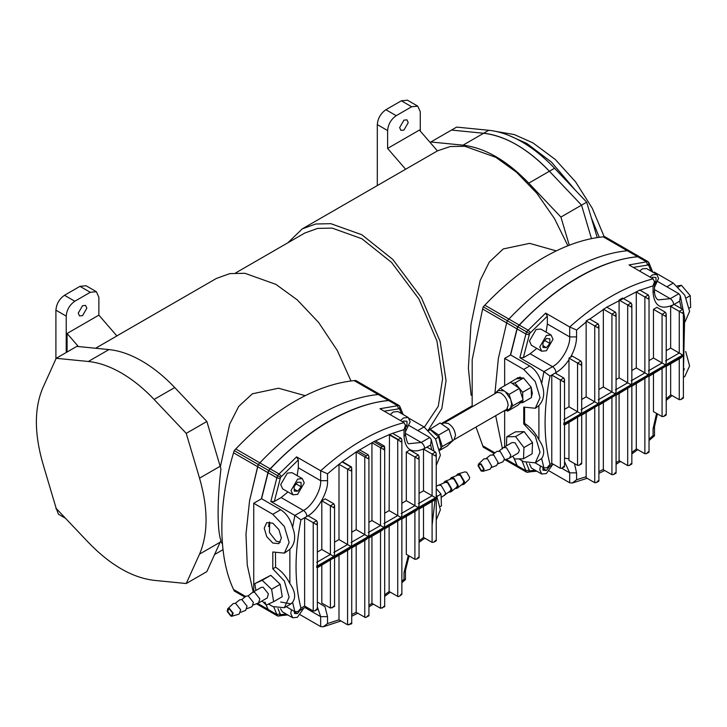 <?xml version="1.0" encoding="UTF-8"?>
<svg xmlns="http://www.w3.org/2000/svg" width="727" height="727" viewBox="0 0 727 727"><rect width="100%" height="100%" fill="white"/><g stroke="black" fill="none" stroke-linecap="round" stroke-linejoin="round"><path stroke-width="1.09" d="M244.863 597.094L234.203 590.951L233.558 589.506C217.946 556.518 217.946 503.829 233.558 452.812L257.622 466.698L258.267 464.508L259.839 462.854C278.795 442.888 298.524 426.967 319.035 415.081C339.536 403.294 359.265 396.433 378.222 394.507L379.794 394.343L390.163 400.413M261.356 498.858L267.927 472.65L268.581 470.46L270.153 468.806C289.11 448.85 308.839 432.919 329.34 421.033C349.851 409.246 369.58 402.385 388.536 400.459L390.108 400.304M269.39 522.05L268.545 526.612M267.927 472.65L257.622 466.698L249.543 500.858L245.98 534.181L247.253 565.07L253.232 592.123L247.253 565.07L245.98 534.181L249.543 500.858L258.267 464.508L268.581 470.46M256.44 603.783L258.267 604.837L257.585 603.337L267.927 609.353L264.919 602.001M268.699 610.78L267.927 609.353M257.54 603.355L258.267 604.837L268.581 610.798M639.151 256.513L628.837 250.561L627.265 250.715C608.308 252.651 588.579 259.512 568.078 271.298C547.567 283.185 527.838 299.106 508.882 319.071L507.31 320.725L483.246 306.839L484.818 305.176C503.775 285.22 523.513 269.29 544.014 257.403C564.515 245.617 584.244 238.756 603.21 236.829L604.773 236.675L628.837 250.561L627.265 250.715C608.308 252.651 588.579 259.512 568.078 271.298C547.567 283.185 527.838 299.106 508.882 319.071L507.31 320.725L506.655 322.915L498.349 358.502L494.942 393.098L498.349 358.502L506.655 322.915L516.97 328.868L517.624 326.677L519.196 325.024C538.153 305.067 557.882 289.137 578.383 277.251C598.894 265.464 618.622 258.603 637.579 256.676L639.197 256.631M520.314 377.186L520.069 378.422M523.74 422.342L525.185 424.886M495.678 415.68L502.457 448.886L495.678 415.68M506.219 459.364L507.31 461.054L517.624 467.007L513.798 457.792M510.399 355.076L516.97 328.868M483.246 306.839L482.601 309.02L506.655 322.915L507.31 320.725L517.624 326.677M430.475 142.865L430.875 141.983L456.656 127.098L488.78 130.287C499.322 131.36 510.281 135.167 521.668 141.72C533.064 148.317 544.023 157.168 554.556 168.255L586.689 202.179L581.527 205.15L591.478 238.62L581.527 205.15L549.403 171.236L581.527 205.15L560.908 217.064L569.277 245.217M516.515 144.691C527.902 151.298 538.871 160.14 549.403 171.236C527.475 148.562 505.556 135.904 483.628 133.259C494.16 134.331 505.12 138.148 516.515 144.691M451.494 130.078L483.628 133.259L451.494 130.078M586.689 202.179L597.212 237.593M82.551 315.618L86.849 308.184L85.586 305.395L82.551 305.703L78.252 313.137L79.507 315.927L82.551 315.618M403.939 120.146L406.975 119.846L408.238 122.627L403.939 130.069L400.904 130.369L399.641 127.588L403.939 120.146M272.807 543.051L278.886 543.651L281.404 538.089L278.886 529.619L272.807 523.204L266.736 522.604L264.219 528.166L266.736 536.635L272.807 543.051M280.358 542.233L276.142 541.133L269.444 532.446L269.717 522.086M528.593 399.25L530.828 397.96M531.446 397.096L532.328 393.216L531.264 387.827M530.883 386.873L523.913 378.44M405.448 431.793L410.155 421.769L408.22 417.48L403.54 417.943L400.477 420.579M408.22 417.48L397.905 411.527L393.225 411.991L390.163 414.626M297.634 479.075L291.018 490.534L292.963 494.814L297.634 494.351L304.259 482.892L302.314 478.611L297.634 479.075M302.314 478.611L292.009 472.659L287.329 473.123L280.713 484.582L282.649 488.862L292.963 494.814M291.454 609.708L290.764 613.497L292.699 617.777L297.379 617.314L303.713 608.226M280.549 608.772L282.394 611.825L292.699 617.777M654.491 287.274L658.562 278.35L656.799 274.452L652.546 274.87L649.956 277.051M656.799 274.452L646.494 268.499L642.241 268.917L639.642 271.098M546.395 335.465L539.779 346.924L541.715 351.214L546.395 350.75L553.011 339.291L551.075 335.002L546.395 335.465M551.075 335.002L540.761 329.049L536.081 329.513L529.465 340.972L531.401 345.261L541.715 351.214M540.47 465.916L539.779 469.733L541.715 474.013L546.395 473.55L552.729 464.462M529.465 463.799L531.401 468.061L541.715 474.013M657.372 413.881L654.491 426.713L654.491 435.755L653.073 435.582L653.073 428.694L656.563 413.418M401.867 581.246L404.03 579.364L405.448 579.537L405.448 570.495L409.101 555.928M525.376 425.022L523.74 422.105M520.259 378.394L520.505 377.195M233.558 452.812L234.203 450.622L235.775 448.959C254.732 429.003 274.47 413.081 294.971 401.186C315.473 389.399 335.202 382.538 354.167 380.612L355.739 380.457L379.794 394.343L378.222 394.507L388.536 400.459M234.203 450.622L258.267 464.508L259.839 462.854C278.795 442.888 298.524 426.967 319.035 415.081C339.536 403.294 359.265 396.433 378.222 394.507L354.167 380.612M186.239 583.527L206.859 571.622L220.935 540.443C217.155 530.71 217.173 500.385 220.935 468.888L206.859 421.469L174.725 387.546C164.193 376.459 153.233 367.608 141.847 361.01C130.451 354.458 119.492 350.65 108.959 349.578L76.826 346.388L56.197 358.302L42.893 387.718C34.214 408.029 34.214 433.337 42.893 463.662L56.197 508.455L88.331 542.369C110.259 565.043 132.178 577.701 154.106 580.346L186.239 583.527L199.543 554.11C208.222 533.8 208.222 508.482 199.543 478.166L186.239 433.374L154.106 399.45C143.573 388.363 132.614 379.521 121.218 372.915C109.832 366.363 98.863 362.555 88.331 361.483L56.197 358.302M235.621 272.952L304.713 233.067L317.635 228.405L332.103 228.105L361.837 238.72L391.571 262.438L418.952 299.015L436.936 341.027L442.607 378.631L438.272 406.284L424.368 427.14M220.617 541.179L222.435 544.005M305.204 395.679L278.55 388.227L252.342 393.807L238.692 406.466L229.696 424.114L220.345 466.843M556.282 250.888L529.629 243.363L503.266 248.934L489.298 262.047L480.193 280.422L470.969 324.496L468.388 368.262L471.132 395.279M287.874 242.782L302.287 228.851L437.427 150.898L419.406 130.069L387.609 148.426L387.609 130.56L377.304 124.608C377.849 118.31 380.712 113.348 385.892 109.722L401.359 100.799L407.438 100.19L417.752 106.151L411.673 106.751L401.359 100.799M302.287 228.851L315.754 223.998L330.83 223.68L361.837 234.748L392.834 259.475L421.378 297.616L440.135 341.408L446.051 380.621L441.834 408.556L428.312 430.075M567.905 245.753L554.474 218.563L536.79 193.2L516.552 172.263L495.887 157.359L464.862 146.281L450.249 146.527L437.4 150.871M95.6 348.251L116.893 335.956L98.872 315.127L67.084 333.484L67.084 352.013M351.005 380.966L337.31 350.523L318.608 322.452L297.252 299.878L275.897 284.366L244.899 273.297L229.814 273.606L216.355 278.468L116.856 335.91M287.801 614.951L277.514 615.951L268.754 610.889L266.209 605.009M286.165 606.654L294.88 611.689L298.07 611.48L300.942 608.181L304.622 606.054L304.622 517.724L300.942 519.85C294.408 553.065 294.408 582.509 300.942 608.181M275.488 553.274L275.578 567.251C281.404 570.859 286.165 576.293 289.864 583.554C295.135 591.106 296.043 597.358 292.59 602.329L291.009 603.864L280.658 602.029M280.177 478.648L276.869 477.812L277.514 475.622L280.549 477.375L274.315 501.485L270.817 501.521L276.869 477.812L268.099 472.75L261.575 498.731L280.658 509.745C286.465 513.444 290.446 519.323 292.59 527.402C296.043 536.317 295.135 543.632 289.864 549.33L284.357 553.129L289.137 542.56L284.357 526.466L272.807 514.28L253.732 503.257L253.732 591.705M657.98 281.676L678.854 293.726L680.345 295.853L679.654 301.205L670.657 306.394L670.657 348.079L666.214 350.65M684.216 368.58L684.007 370.216M680.345 295.853L684.634 317.654L683.398 374.623M586.153 412.582L586.153 477.739L594.75 482.701L596.467 482.528L598.185 480.711M603.337 402.658L603.337 469.724L611.934 474.686L613.652 474.513L615.369 472.695M619.095 393.552L619.095 460.627L627.692 465.589L629.409 465.416L631.127 463.599M636.289 383.638L636.289 448.795L644.876 453.757L646.594 453.584L648.32 451.767M653.473 373.714L653.473 411.627L662.07 416.589L663.787 416.417L665.505 414.599M670.657 363.791L670.657 394.725L679.254 399.686L680.972 399.523L682.689 397.705M665.505 312.319L666.214 313.891L665.505 316.29L662.07 314.309L665.505 312.319L656.908 307.357L653.473 309.348L653.473 358.002L649.029 360.574M665.505 360.983L679.254 353.04L682.689 355.03L648.32 374.878L636.289 367.926L631.845 370.497M619.095 300.033L622.539 298.052L631.127 303.014L631.845 304.586L631.127 306.985L619.095 300.033L619.095 377.849L616.078 379.594M615.369 312.11L616.078 313.682L615.369 316.081L611.934 314.1L615.369 312.11L606.772 307.148L589.588 319.271M636.289 292.027L639.724 290.037L648.32 294.998L649.029 296.571L648.32 298.97L636.289 292.027L636.289 367.926M649.029 296.571L649.029 372.478L648.32 374.878L615.369 393.898L603.337 386.946L603.337 309.393M603.337 386.946L598.894 389.518M570.531 357.23L572.403 356.148L581 361.11L581.709 362.682L581 365.081L568.968 358.129L570.531 357.23C574.466 350.26 576.484 343.489 576.575 336.901L569.695 336.901L569.695 326.977C597.485 302.15 625.284 286.102 653.073 278.841L629.009 264.955L646.521 261.829L637.752 256.767L639.324 256.613L648.084 261.675L648.748 262.42L648.493 264.946L633.253 267.4M616.078 313.682L616.078 391.499L615.369 393.898L598.185 403.821L586.153 396.869L586.153 320.97L589.588 318.98L598.185 323.942L598.894 325.514L598.185 327.913L586.153 320.97M586.153 396.869L581.709 399.441M598.894 325.514L598.894 401.422L598.185 403.821L581 413.736L568.968 406.793L568.968 358.129M568.968 406.793L564.525 409.356M568.968 422.496L568.968 460.418L577.556 465.38L579.274 465.207L581 463.39M304.622 606.054L313.219 611.016L314.936 610.853L317.363 609.444L317.363 567.76L351.023 547.504L349.305 549.321L334.547 557.836L334.547 606.5L330.403 608.072L321.807 603.11L321.807 565.197M351.023 547.504L368.216 537.58L366.49 539.398L351.741 547.913L351.723 623.802L347.588 624.793L338.991 619.831L338.991 555.274M368.216 537.58L383.974 528.484L382.257 530.301L368.925 537.989L368.925 615.805L365.39 617.541L356.185 612.316L356.185 545.35M371.942 536.253L371.942 603.319L380.53 608.281L384.683 606.709L384.683 528.892L418.343 508.636L416.626 510.454L401.867 518.969L401.867 594.368L399.605 596.122L398.178 596.658L389.127 591.487L389.127 526.33M418.343 557.3L416.626 559.118L414.908 559.281L406.311 554.319L406.311 516.406M435.528 540.397L433.81 542.215L432.092 542.387L423.505 537.426L423.505 506.483M435.528 452.067L436.245 453.639L435.528 456.038L432.092 454.057L435.528 452.067L426.94 447.105L423.505 449.095L423.505 490.78L419.061 493.342M418.343 455.02L419.061 456.592L418.343 458.982L414.908 457.001L418.343 455.02L409.755 450.058L406.311 452.04L406.311 500.703L401.867 503.266M384.683 513.189L389.127 510.627L389.49 434.51L373.86 441.625L356.185 451.93L356.185 529.647L351.741 532.209M351.386 466.907L351.741 468.252L351.023 470.896L347.588 469.224L351.386 466.907L342.435 461.681L338.991 464.262L338.991 539.57L334.547 542.133M368.925 522.286L371.942 520.541L371.942 442.734L373.86 441.625L382.457 446.587L384.419 446.16L375.377 440.853M359.62 449.849L357.702 450.958L366.29 455.92L368.216 454.811L359.62 449.849M409.401 425.731L429.811 437.509L431.302 439.635L430.611 444.988L426.94 447.105M536.799 471.178L526.557 472.168L517.797 467.107L514.062 458.137M535.208 462.872L543.914 467.906L541.633 458.546L535.281 462.835L540.061 452.258L535.281 436.173L523.74 423.977L523.74 407.111L535.281 408.256L540.061 397.687L535.281 381.593L523.74 369.407L504.656 358.393L504.656 385.692M524.585 407.574L524.621 423.468C530.446 427.076 535.208 432.51 538.907 439.771C544.178 447.323 545.086 453.575 541.633 458.546M546.113 332.139L547.358 324.006L547.358 316.145L529.592 333.593L523.358 357.702L519.86 357.739L525.912 334.029L517.142 328.967L510.618 354.949L529.701 365.963C535.508 369.652 539.479 375.541 541.633 383.62C545.086 392.535 544.178 399.85 538.907 405.548L535.835 407.902M385.892 109.722L396.206 115.684C391.026 119.301 388.163 124.262 387.609 130.56M396.206 115.684L411.673 106.751M420.27 131.06L420.27 111.713L417.752 106.151M297.152 475.631L298.315 467.788L298.315 459.927L280.549 477.375M274.315 501.485L281.131 497.55L287.983 491.943M523.358 357.702L530.165 353.767L536.817 348.387M430.875 141.983L463.008 145.164C484.927 147.808 506.855 160.467 528.774 183.14L560.908 217.064M206.859 421.469L186.239 433.374M55.906 358.947L55.906 310.165C56.452 303.868 59.323 298.906 64.503 295.28L74.817 301.232L90.284 292.299L96.355 291.7L98.872 297.261L98.872 315.127M74.817 301.232C69.628 304.858 66.766 309.82 66.221 316.118L55.906 310.165M66.221 352.513L66.221 316.118M64.503 295.28L79.97 286.347L86.05 285.747L96.355 291.7M65.503 518.269L58.424 514.18L55.906 507.473M377.304 185.539L377.304 124.608M405.63 169.255L387.609 148.426M476.012 427.04L483.246 447.169L494.206 453.494M505.12 459.791L507.31 461.054L506.655 459.618L516.97 465.571M482.601 309.02L472.186 359.72L472.159 406.811M281.467 476.412L279.086 473.968L296.598 456.874L320.652 470.76C348.451 445.933 376.241 429.884 404.03 422.623L379.967 408.738L399.041 405.457L390.281 400.395L388.709 400.559C352.331 403.53 306.703 429.875 270.326 468.906L268.754 470.56L277.514 475.622L279.086 473.968L270.326 468.906M268.099 472.75L268.754 470.56M270.817 501.521L294.88 515.416L300.942 519.85M300.315 614.824L320.652 626.565L320.652 616.65L304.895 607.545M321.807 500.83L325.242 498.84L333.838 503.802L334.547 505.383L333.838 507.773L321.807 500.83L321.807 549.485L317.363 552.057M292.59 527.402L294.88 515.416L303.468 510.454C305.54 511.899 306.685 513.889 306.903 516.406L308.057 515.743L316.654 520.705L317.363 522.277L316.654 524.676L304.622 517.724L306.903 516.406C317.108 511.581 328.45 491.934 327.532 480.683L327.532 473.804L320.652 470.76L320.652 480.683L327.532 480.683M261.575 498.731L253.732 503.257M296.598 456.874L298.315 459.927M317.363 601.992L324.996 606.682L327.532 616.65L327.532 623.53L323.242 626.81L320.652 626.565M392.562 433.337L389.49 434.51L398.078 439.471L401.159 438.299L392.562 433.337L404.03 429.639L405.448 425.495L405.448 434.537L404.03 436.518L404.03 429.639M404.03 422.623L405.448 425.495M399.041 405.457L399.705 406.211L399.45 408.728L384.21 411.182M278.496 616.151L280.549 614.669L286.165 614.006M529.592 333.593L517.797 326.777L519.36 325.123C555.746 286.093 601.374 259.748 637.752 256.767M517.142 328.967L517.797 326.777M529.211 334.865L525.912 334.029L526.557 331.839L545.641 313.092L569.695 326.977L576.575 330.013L576.575 336.901M519.86 357.739L543.914 371.633L552.511 366.672L530.165 353.767M549.348 471.041L569.695 482.783L572.285 483.019L576.575 479.747L586.153 476.73M563.807 466.343L562.089 468.152L560.372 468.324L551.775 463.363L551.775 375.032L555.219 373.051L563.807 378.004L564.525 379.585L563.807 381.975L551.775 375.032L549.985 376.068L543.914 371.633L541.633 383.62M504.656 410.864L504.656 446.832M510.618 354.949L504.656 358.393M653.419 272.498L654.182 272.062L673.257 283.076L684.807 295.262L689.587 311.356L685.098 321.752M545.641 313.092L547.358 316.145M654.491 289.591L670.258 298.688C672.33 300.142 673.475 302.123 673.693 304.64C661.261 310.311 654.382 306.34 653.073 292.736L653.073 285.847L654.491 281.712L653.073 278.841M549.985 376.068C543.451 409.283 543.451 438.726 549.985 464.399L547.113 467.697L543.914 467.906M527.538 472.368L529.592 470.887L535.163 470.233M542.96 467.343L542.96 470.187L546.395 470.496L549.83 466.134M546.395 470.496L542.96 468.506M546.395 347.688L549.83 343.417L549.83 338.827L546.395 338.528L542.96 342.799L542.96 347.388L546.395 347.688L542.96 345.707M549.83 343.417L544.796 340.509M654.491 283.984L655.99 282.131L655.99 277.541L652.546 277.232L651.828 278.132M655.99 282.131L654.473 281.249M294.399 611.407L294.49 613.488L297.534 613.552L300.433 609.735M297.534 613.552L294.417 611.743M301.151 486.817L300.996 482.328L297.479 482.228L294.126 486.608L294.281 491.098L297.797 491.207L301.151 486.817L296.171 483.946M297.797 491.207L294.217 489.135M405.448 427.785L406.975 425.895L406.975 421.306L403.54 421.006L402.803 421.914M406.975 425.895L405.43 424.995M67.084 333.484L78.38 346.543M518.896 458.891L523.74 461.69L535.281 462.835M524.621 423.468L523.74 423.977M523.176 378.031L517.66 377.731L516.388 378.876M518.605 378.603L519.505 377.177M436.245 519.969L440.38 509.809L436.654 495.669M436.245 465.389L440.38 455.238L435.6 439.144L424.05 426.958L409.228 418.398M333.838 552.465L347.588 544.532L338.991 539.57M316.654 562.389L330.403 554.447L321.807 549.485M418.343 508.636L435.528 498.713L435.528 497.722L432.092 495.741L432.092 454.057L423.505 449.095M418.343 503.675L432.092 495.741L423.505 490.78M435.528 497.722L418.343 507.646L414.908 505.665L414.908 457.001L406.311 452.04M401.159 513.598L414.908 505.665L406.311 500.703M419.061 456.592L419.061 505.247L418.343 507.646L401.159 517.569L397.724 515.588L397.724 439.681L389.127 434.719M383.974 523.522L397.724 515.588L389.127 510.627M384.419 446.16L383.974 449.677L371.942 442.734M401.159 438.299L401.867 439.78L401.867 515.17L401.159 517.569L383.974 527.493L371.942 520.541M384.683 447.287L384.683 525.094L383.974 527.493L368.216 536.59L364.772 534.609L364.772 456.892L356.185 451.93L342.072 461.89L350.668 466.852M364.772 456.892L365.39 457.147L366.29 455.92M351.023 542.542L364.772 534.609L356.185 529.647M368.216 454.811L368.925 456.383L368.925 534.191L368.216 536.59L351.023 546.513L347.588 544.532L347.588 469.224L338.991 464.262L327.532 473.804M670.657 348.079L679.254 353.04L679.254 311.356L682.689 309.375L674.093 304.413M682.689 309.375L683.398 310.947L682.689 313.346L670.657 306.394M666.214 313.891L666.214 362.555L665.505 364.954L662.07 362.964L662.07 314.309L653.473 309.348M648.32 370.906L662.07 362.964L653.473 358.002M631.845 304.586L631.845 382.402L631.127 384.792L619.095 377.849M598.185 399.85L611.934 391.908L611.934 314.1L603.337 309.139M663.787 416.417L666.214 415.017L666.214 366.353L680.972 357.838L682.689 356.021L682.689 355.03M646.594 453.584L649.029 452.176L649.029 376.277L682.689 356.021M629.409 465.416L631.845 464.008L631.845 386.201L665.505 365.945M613.652 474.513L616.078 473.113L616.078 395.297L648.32 375.868M596.467 482.528L598.894 481.12L598.894 405.221L631.127 385.792M564.525 379.585L564.525 421.269L563.807 423.659L581 413.736L581.709 411.346L581.709 362.682M579.274 465.207L581.709 463.808L581.709 415.144L615.369 394.888M562.089 468.152L564.525 466.752L564.525 425.068L598.185 404.812M563.807 423.659L563.807 424.659L581 414.735M399.605 596.122L401.159 594.177M384.419 606.554L383.974 606.3L382.257 608.108M435.528 498.713L433.81 500.53L419.061 509.045L419.061 557.709L416.626 559.118M368.216 615.396L366.49 617.205M351.386 623.666L351.023 623.121L349.051 624.82M401.867 439.78L401.159 441.952L398.178 439.89M333.838 606.091L332.121 607.899M317.363 522.277L317.363 563.961L316.654 567.351L333.838 557.427M316.654 609.035L314.936 610.853M368.925 456.383L368.216 458.773L365.39 457.147M333.838 503.802L330.403 505.792L330.403 554.447L333.838 556.437L316.654 566.36M334.547 505.383L334.547 554.038L333.838 556.437L351.023 546.513L351.741 544.114L351.741 468.252M683.398 377.313L684.807 376.504L689.587 365.935L685.715 351.505M268.463 604.046L272.807 606.563L284.357 607.699L289.137 597.131L284.357 581.037L272.807 568.85L272.807 551.984L284.357 553.129M275.578 567.251L272.807 568.85M503.965 410.9L508.809 409.446L510.572 408.083L511.635 403.803L510.645 399.196L505.374 391.78L503.984 390.817L498.068 390.481L494.251 394.061M505.483 410.664L506.51 410.073L508.155 405.339C507.51 399.914 504.974 395.752 500.558 392.871L496.223 392.271L495.205 392.862M441.416 423.877L444.415 422.914L448.35 423.532C452.512 426.24 454.893 430.148 455.502 435.264L454.057 439.626L449.868 443.443M439.871 450.258L447.414 445.905L452.603 440.571L448.95 429.094L440.099 422.96L428.503 430.239M449.595 443.661L450.422 442.816L449.595 443.661M451.067 435.737L450.495 433.928M445.224 426.513L443.824 425.549M440.317 444.233L439.308 439.617M436.709 435.282L433.356 432.401M441.098 447.759L442.298 446.523L438.635 435.046L429.793 428.912M442.298 446.523L452.603 440.571M438.635 435.046L448.95 429.094M498.068 390.481L500.258 388.236L510.572 382.275L519.414 388.418L523.077 399.886L517.878 405.221L507.564 411.173L506.365 410.346M509.754 408.928L507.564 411.173M511.217 401.013L512.762 405.839L510.572 408.083M523.077 399.886L512.762 405.839M505.374 391.78L509.109 394.37L510.645 399.196M519.414 388.418L509.109 394.37M500.258 388.236L503.984 390.817M456.165 475.776L457.728 473.995L464.826 471.896L466.679 472.241L469.733 477.548L469.115 479.32L463.744 484.418L461.418 484.882M457.728 473.995L460.318 474.486L464.617 481.928L463.744 484.418M449.804 479.447L451.194 477.73L458.055 475.031L460.318 475.385L463.835 481.483L463.008 483.619L457.247 488.208L455.066 488.553M451.194 477.73L453.957 478.157L458.255 485.6L457.247 488.208M443.443 483.119L444.833 481.401L451.694 478.702L453.957 479.057L457.474 485.154L456.647 487.29L450.885 491.879L448.704 492.224M444.833 481.401L447.596 481.828L451.894 489.271L450.885 491.879M436.945 485.927L445.342 482.374L447.596 482.728L451.113 488.826L450.295 490.961L441.144 497.532M438.481 485.073L441.244 485.5L445.533 492.942L444.533 495.55M436.9 489.253L441.025 494.115L441.443 505.81L440.153 506.546M437.027 496.423L441.025 494.115M483.564 468.86L481.11 464.608L479.375 464.435L478.657 466.025L481.11 470.278L482.846 470.451L483.564 468.86M484.173 469.206L481.11 463.908L478.675 463.899L478.048 465.68L481.11 470.978L482.955 471.323L484.173 469.206M482.955 471.323L490.062 469.224L491.77 466.252L487.472 458.81L484.046 458.801L478.675 463.899M491.625 467.443L496.596 465.498L498.131 462.581L493.833 455.138L490.543 455.011L486.363 458.337M497.986 463.771L502.957 461.827L504.483 458.91L500.194 451.467L496.895 451.34L492.724 454.666M504.338 460.1L509.591 458.019L510.845 455.238L506.546 447.796L503.511 447.496L499.086 450.994M509.591 458.019L518.178 453.057L519.442 450.277L515.143 442.834L512.108 442.534L503.511 447.496M512.635 456.265L514.725 459.001L523.522 458.773L532.109 453.812L532.527 442.607L524.158 431.629L515.561 436.591L506.764 436.818L506.428 445.805M524.158 431.629L515.361 431.856L506.764 436.818M532.527 442.607L523.94 447.568L515.561 436.591M523.522 458.773L523.94 447.568M678.418 287.02L681.435 285.284L690.232 295.662L690.65 307.348L689.36 308.094M686.233 297.97L690.232 295.662M677.228 285.938L681.435 285.284M521.995 396.497L520.114 390.617M507.891 383.829L516.016 378.921L523.54 377.985L514.943 382.947L512.053 383.311M520.141 402.894L522.858 402.558L531.455 397.596L531.255 387.327L523.54 377.985M522.858 402.558L522.813 400.15M522.795 399.005L522.658 392.289L531.255 387.327M522.658 392.289L514.943 382.947M517.36 386.991L514.262 384.837M428.776 430.493L430.193 429.675L438.735 437.027L441.189 448.205L439.617 449.113M441.189 448.205L439.635 449.177M438.735 437.027L435.464 438.917M227.805 611.643L230.795 615.415L231.922 615.324L232.567 612.988L229.578 609.217L228.451 609.308L227.805 611.643M227.224 611.471L230.941 616.178L232.031 616.196L233.149 613.152L229.432 608.454L227.742 608.772L227.224 611.471M232.031 616.196L239.138 614.097L240.71 609.826L235.484 603.219L233.122 603.674L227.742 608.772M240.701 612.316L245.671 610.362L247.071 606.154L241.846 599.548L239.61 599.884L235.439 603.21M247.053 608.644L252.024 606.691L253.423 602.483L248.207 595.876L245.971 596.213L241.8 599.539M253.414 604.973L258.658 602.892L259.784 598.812L254.559 592.205L252.587 592.369L248.161 595.867M258.658 602.892L267.254 597.93L268.381 593.85L263.156 587.243L261.175 587.407L252.587 592.369M261.984 600.975L266.255 605.055L273.643 601.683L271.607 589.288L262.174 580.273L254.786 583.654L255.904 590.451M271.607 589.288L280.204 584.326L282.24 596.722L273.643 601.683M280.204 584.326L270.771 575.311L254.786 583.654M270.771 575.311L262.174 580.273M235.775 448.959L270.153 468.806M603.21 236.829L637.579 256.676M484.818 305.176L519.196 325.024M575.411 190.274L551.484 162.148L526.83 143.464L508.836 135.422M554.556 168.255L528.774 183.14M488.78 130.287L463.008 145.164M599.266 237.293L591.36 217.891M616.078 462.608L619.25 460.709M631.845 452.412L636.579 448.959M649.029 439.072L653.073 435.582M368.925 605.273L372.024 603.374M384.683 594.84L389.172 591.514M174.725 387.546L154.106 399.45M277.514 615.951L276.869 614.515L268.099 609.453M277.959 608.572L280.177 613.833L276.869 614.515L273.834 607.118M294.88 611.689L292.59 602.329M289.864 583.554L289.864 549.33M683.398 364.909L683.398 321.507M681.372 308.611L679.654 301.205M574.466 463.59L576.575 472.859L576.575 479.747M598.894 471.569L603.337 469.469M666.214 398.914L670.857 394.843M653.073 285.847L639.724 290.264M638.533 290.727L606.736 307.176M586.153 321.979L576.575 330.013M568.968 359.765C565.161 365.463 560.817 369.752 555.946 372.624L555.219 373.051M564.525 458.164L568.968 458.782M327.532 623.53L338.991 619.831M351.741 614.479L356.185 612.316M404.03 579.364L404.03 572.485L408.31 555.473M419.061 540.879L423.532 537.444M405.448 433.374L421.215 442.47C423.287 443.924 424.432 445.905 424.65 448.423C412.218 454.093 405.339 450.122 404.03 436.518M432.092 525.321L435.146 498.94M431.802 449.913L430.611 444.988M526.557 472.168L525.912 470.732L517.142 465.671M526.293 462.935L529.211 470.051L525.912 470.732L521.922 460.636M538.907 439.771L538.907 405.548M401.568 413.645L399.45 408.728M280.177 613.833L280.549 614.669M651.138 271.18L648.493 264.946M529.211 470.051L529.592 470.887M220.172 466.252L199.543 478.166M220.172 542.197L199.543 554.11M108.959 349.578L88.331 361.483M90.284 292.299L79.97 286.347M55.906 508.618L56.906 509.2M233.558 589.506L245.635 596.485M482.601 445.724L494.978 452.876M398.532 408.819L397.478 405.611L388.709 400.559M405.448 434.537C406.693 441.507 407.902 444.56 409.065 443.679L421.215 442.47L429.811 437.509M298.315 467.788L320.652 480.683C321.425 490.062 311.974 506.428 303.468 510.454L281.131 497.55M327.532 616.65L320.652 616.65L317.363 606.863M404.03 572.485L405.448 570.495M424.45 537.971L423.65 538.989L424.922 538.244M399.823 409.565L400.323 407.574L399.705 406.211M279.986 616.005L281.467 614.579M647.575 265.037L646.521 261.829L648.084 261.675M530.51 332.63L528.129 330.185L519.36 325.123M549.985 464.399L551.775 463.363M569.695 482.783L569.695 472.859L561.798 468.306M547.358 324.006L569.695 336.901C570.468 346.279 561.017 362.646 552.511 366.672C554.583 368.116 555.728 370.107 555.946 372.624M654.491 281.712L654.491 290.755C654.445 295.217 655.654 298.261 658.108 299.897L670.258 298.688L678.854 293.726M576.575 472.859L569.695 472.859L564.525 461.654M654.491 290.755L653.073 292.736M654.491 426.713L653.073 428.694M529.029 472.223L530.51 470.796M648.866 265.782L649.365 263.792L648.748 262.42M529.701 365.963L523.74 369.407M417.789 430.575L424.05 426.958M313.219 611.016L313.219 522.686L316.654 520.705M330.403 608.072L330.403 559.408M347.588 624.793L347.588 549.494M364.772 617.278L364.772 539.57M380.53 608.281L380.53 530.465M397.724 596.449L397.724 520.541M414.908 559.281L414.908 510.627M432.092 542.387L432.092 500.703M368.216 532.618L380.53 525.503L380.53 447.696L382.457 446.587M383.974 528.484L401.159 518.56M577.556 465.38L577.556 416.716M594.75 482.701L594.75 406.793M611.934 474.686L611.934 396.869M627.692 465.589L627.692 387.773M644.876 453.757L644.876 377.849M662.07 416.589L662.07 367.926M679.254 399.686L679.254 358.002M631.127 380.83L644.876 372.887L644.876 296.989L648.32 294.998M615.369 389.926L627.692 382.811L627.692 304.995L631.127 303.014M581 409.774L594.75 401.831L594.75 325.932L598.185 323.942M563.807 419.697L577.556 411.755L577.556 363.091L581 361.11M560.372 468.324L560.372 379.994L563.807 378.004M666.832 286.792L673.257 283.076M280.658 509.745L272.807 514.28M495.932 131.414L514.362 134.595L532.9 142.865L555.31 159.486L575.566 181.841L592.269 208.258L604.192 236.729M616.078 464.244L620.594 461.481M631.845 453.948L637.724 449.622M649.029 440.544L654.473 435.809M368.925 606.891L373.342 604.128M384.683 596.367L390.299 592.16M401.867 582.718L405.43 579.592M433.992 451.176L431.302 439.635M436.245 467.597L436.245 501.857M223.007 549.667L214.592 554.528M441.18 423.705L472.05 405.884M357.748 613.224L351.741 616.242M340.972 620.976L323.242 626.81M305.903 606.963L298.07 611.48M419.061 542.342L423.65 538.989M403.212 414.599L400.323 407.574M672.093 395.561L666.214 400.368M547.113 467.697L553.202 464.19M604.71 470.514L598.894 473.35M587.134 478.302L572.285 483.019M652.728 272.098L649.365 263.792M535.281 408.256L536.471 407.574M680.972 399.523L683.398 398.114L683.398 310.947M433.81 542.215L436.245 540.815L436.245 453.639M284.357 607.699L291.009 603.864M507.464 408.883L453.793 439.862M497.741 392.044L444.07 423.023"/></g></svg>
